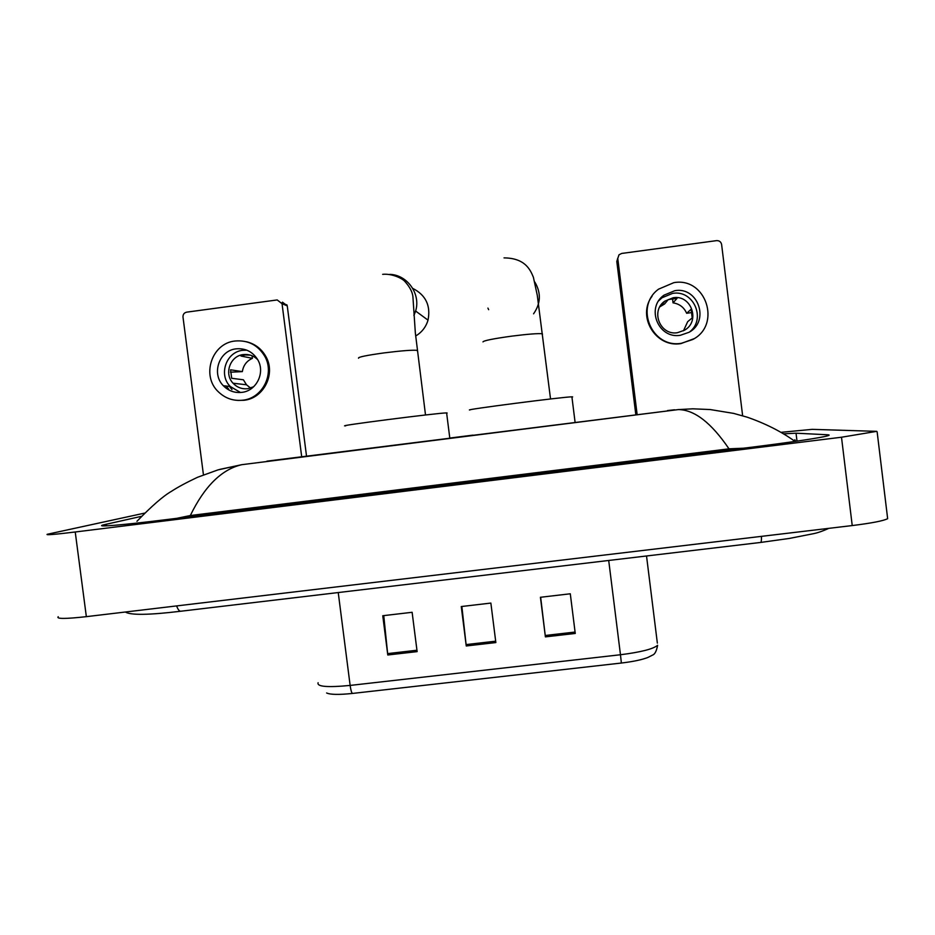 <?xml version="1.0" encoding="UTF-8"?>
<svg xmlns="http://www.w3.org/2000/svg" width="935" height="935" viewBox="0 0 935 935"><rect width="100%" height="100%" fill="white"/><g stroke="black" fill="none" stroke-linecap="round" stroke-linejoin="round"><path stroke-width="1.4" d="M575.259 633.451L570.292 593.783L540.43 597.278L545.397 636.875L575.259 633.451M540.652 597.255L545.397 636.875M417.127 651.625L412.125 612.296L382.766 615.733L387.78 654.991L417.127 651.625M383.747 615.627L387.78 654.991M495.854 642.567L490.863 603.075L461.259 606.546L466.249 645.968L495.854 642.567M461.867 606.476L466.249 645.968M621.378 663.032L620.466 654.745C640.849 652.163 653.238 649.019 657.621 645.279C656.534 651.052 654.862 654.313 652.607 655.061L647.791 657.504C641.714 659.818 632.901 661.664 621.378 663.032L352.425 693.443C338.949 694.845 330.347 694.693 326.619 692.975M887.479 517.289L887.654 518.68C883.481 520.853 871.677 523.144 852.229 525.563L86.347 616.656C65.438 618.97 56.065 618.993 58.227 616.714M781.087 432.332L812.188 429.352L876.749 431.351L841.5 437.229L75.232 531.992C54.323 534.516 45.032 535.276 47.369 534.259L144.563 513.128M141.454 516.33L102.967 525.002C95.101 527.282 122.029 525.131 164.502 519.848L750.922 447.292C789.701 442.5 822.286 437.568 827.896 435.733C829.637 435.196 829.555 434.88 827.65 434.775L796.036 433.197L783.612 433.84M743.582 448.192L728.996 448.835C711.325 422.819 694.436 409.74 678.342 409.588L692.882 408.817L710.214 409.553L733.601 413.387L747.112 417.15C765.531 423.555 781.508 431.643 795.03 441.425L794.855 439.766L795.732 441.32M219.725 469.405L241.721 464.695C221.642 469.393 204.52 486.329 190.331 515.524L728.996 448.835M190.331 515.524L176.879 518.317M136.942 521.309C151.774 505.999 163.274 496.006 171.421 491.331C177.907 487.112 186.591 482.437 197.484 477.306L217.972 469.896L241.697 464.695L678.319 409.588L266.942 461.142M282.487 302.169L287.255 305.874L282.043 303.711L301.689 456.748M306.528 456.14L287.255 305.874M282.043 303.711L277.192 299.936L186.673 312.15C184.137 312.757 182.909 314.394 182.991 317.058L203.444 474.851M236.146 348.849C219.211 350.368 211.135 373.766 223.371 385.746C228.479 390.9 234.603 393.109 241.768 392.373C256.669 390.982 265.669 372.118 257.499 359.332C252.415 351.56 245.297 348.065 236.146 348.849M246.828 350.169L242.796 350.309C226.188 351.805 218.264 374.736 230.255 386.471L240.482 392.501M250.311 355.136L245.099 354.949L240.996 356.036L252.415 358.339C246.688 360.922 243.345 365.351 242.352 371.616L230.583 369.804L231.681 378.278L243.404 379.797L246.489 384.776L250.592 388.072M257.674 359.636C253.677 355.674 248.897 353.991 243.345 354.575C230.22 355.756 223.781 373.731 233.06 383.221C237.081 387.464 241.978 389.287 247.74 388.703L253.595 386.786M237.794 400.414L243.977 400.285C263.693 398.427 276.012 373.918 265.891 356.551C261.531 348.825 255.091 343.893 246.583 341.778M242.773 400.203C262.56 398.333 274.925 373.731 264.769 356.305C257.966 345.05 248.091 339.943 235.141 341.006C211.579 343.11 200.931 376.115 218.603 392.034C225.452 398.462 233.505 401.185 242.773 400.203M229.391 386.377L231.985 389.533M226.118 386.026L228.736 389.217M230.454 372.2L242.352 371.616M252.415 358.339L252.076 355.767M415.654 336.004C421.814 332.346 425.939 327.051 428.02 320.144C430.871 305.64 425.776 295.051 412.732 288.389M447.175 413.048L446.614 412.908C438.608 412.802 332.018 426.489 345.716 425.857M533.558 313.821C540.816 303.454 541.225 292.865 534.82 282.054M571.939 397.118L572.641 396.896L571.904 396.837C564.343 396.72 461.843 409.962 469.814 410.021M487.918 308.106L488.654 309.684M635.8 414.567L616.808 261.531L617.743 258.224M742.635 415.771L721.61 244.491C721.002 241.826 719.319 240.54 716.561 240.634L621.67 253.443L618.993 254.811L617.766 258.481L637.121 414.404M674.86 290.68L663.99 295.168C645.617 307.814 658.427 339.206 680.364 335.279L689.072 332.276C710.062 321.196 698.188 286.426 674.86 290.68M689.562 331.972C706.509 319.069 693.56 289.57 672.627 293.38L661.98 297.774L658.743 300.778M683.462 330.803L687.681 321.663L692.204 317.935L691.129 309.251L686.652 313.283C684.034 307.346 679.488 303.863 673.036 302.846L677.01 298.417L668.256 299.574L664.598 303.957L659.806 306.855M673.165 297.751L664.808 301.14C650.211 310.934 660.18 335.794 677.478 332.696L684.467 330.23C700.712 321.418 691.327 294.443 673.165 297.751M652.092 296.185C636.618 316.427 655.786 347.984 680.914 343.601L694.086 338.68M681.346 343.297L692.636 339.545C721.82 324.912 705.948 276.795 673.866 282.65L658.591 289.149C634.246 306.668 651.847 348.568 681.346 343.297M686.652 313.283L692.075 312.524M672.499 298.452L673.036 302.846M646.529 555.986L657.352 643.116M318.099 682.725C316.743 686.687 327.414 687.587 350.134 685.425C350.789 690.053 351.548 692.73 352.425 693.443M338.236 592.556L350.134 685.425L620.466 654.745L608.708 560.474M495.679 641.188L466.086 644.589M416.952 650.234L387.616 653.612M575.083 632.048L545.234 635.484M761.452 536.363C761.534 540.594 761.207 542.627 760.471 542.464L209.44 607.832M176.61 605.927C178.082 609.865 179.578 611.619 181.109 611.198L208.832 607.902M667.473 410.57L674.544 409.787M472.981 435.126L450.331 437.989M841.5 437.229L852.229 525.563M75.232 531.992L86.347 616.656M827.767 435.768L827.65 434.775M106.578 525.844L106.356 524.138M797.006 441.133L796.036 433.197M358.549 358.222C357.591 357.17 366.123 355.393 384.156 352.892C401.746 350.695 412.802 349.854 417.314 350.38L417.396 351.011M389.778 274.364C407.426 274.82 420.96 294.011 415.619 311.039L413.948 315.539M482.986 341.894C483.664 340.62 493.236 338.704 511.702 336.144C528.135 334.075 538.361 333.292 542.382 333.795L542.464 334.426M617.766 258.481L616.808 261.531M125.348 612.016C130.538 615.312 148.91 615.066 180.467 611.268M828.761 528.357C822.531 531.209 817.167 533.032 812.667 533.85L789.362 538.431L760.763 542.429M877.135 431.853L887.654 518.68M103.084 525.891L102.967 525.002M281.844 302.846L287.057 305.02M230.255 386.471L223.371 385.746M246.489 384.776L233.06 383.221M265.891 356.551L264.769 356.305M413.913 315.083L415.619 311.039L428.02 320.144M425.507 414.988L415.339 332.86L413.001 298.078C412.861 292.725 410.056 287.092 404.586 281.143C401.594 277.976 391.473 273.417 382.649 274.341M446.614 412.908L449.805 438.164M550.54 398.976L537.274 295.25L533.382 277.239C530.168 269.292 524.769 258.083 504.035 257.885M571.904 396.837L575.095 422.351M661.98 297.774L663.99 295.168M660.753 306.107L664.808 301.14"/></g></svg>
